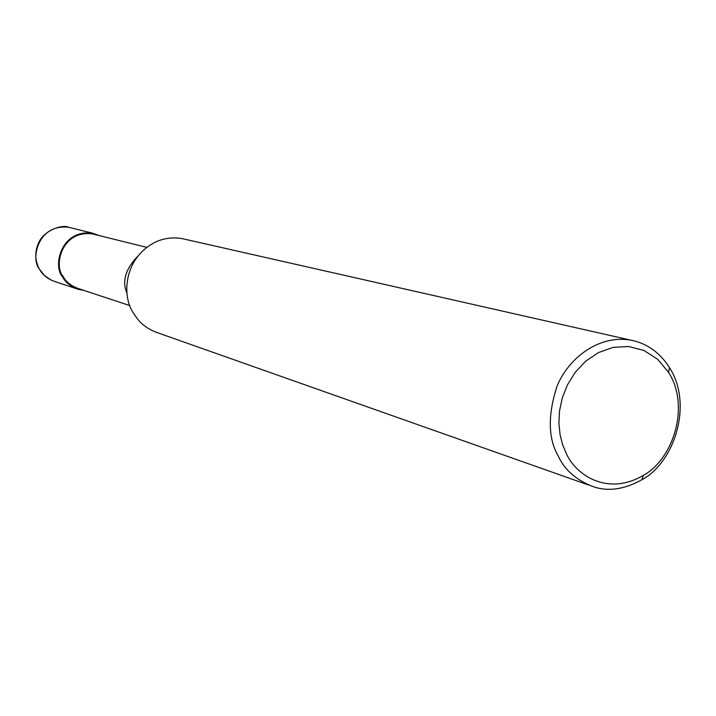 <?xml version="1.0" encoding="UTF-8"?>
<svg xmlns="http://www.w3.org/2000/svg" width="716" height="716" viewBox="0 0 716 716"><rect width="100%" height="100%" fill="white"/><g stroke="black" fill="none" stroke-linecap="round" stroke-linejoin="round"><path stroke-width="1.07" d="M83.62 290.32L78.635 289.443C70.786 286.695 65.398 282.444 62.462 276.689C52.751 266.361 60.618 229.326 92.427 233.148L99.488 235.645M129.847 305.598L78.858 288.745C71.197 286.078 65.935 281.925 63.062 276.304C53.593 266.236 61.281 230.105 92.301 233.864L146.744 247.36M126.983 293.22C121.827 281.478 125.407 269.162 137.705 256.292M588.498 484.992L158.755 333.164C149.277 329.951 142.045 325.028 137.051 318.405L132.89 312.194C122.517 296.952 122.624 258.467 155.775 241.954C163.919 238.213 172.637 237.077 181.927 238.562L630.259 340.037C646.548 343.054 659.624 352.245 669.487 367.603C693.518 405.005 673.917 462.697 642.037 479.666C624.791 489.234 608.868 491.686 594.253 487.023C576.649 480.543 564.602 470.143 558.113 455.806C548.116 438.317 547.722 415.217 556.923 386.524C567.573 359.486 597.69 334.658 630.259 340.037M566.24 453.407L562.624 444.681L560.064 434.63L558.901 423.326L559.518 410.993L562.266 397.962L567.466 384.796L575.306 372.204L585.795 361.097L598.648 352.487L613.281 347.35L628.791 346.526L644.015 350.5L657.673 359.271L668.538 372.32C690.663 406.697 672.61 459.824 643.29 475.397C607.204 496.528 575.673 474.798 566.24 453.407M78.635 289.443L55.365 281.728C47.739 279.061 42.504 274.944 39.64 269.368C30.206 259.371 37.805 223.562 68.7 227.285L92.427 233.148M62.462 276.689L63.062 276.304M51.507 280.314L44.526 275.651L39.317 269.019C34.735 260.096 34.645 251.021 39.067 241.82C45.752 228.941 63.661 224.403 68.7 227.285M669.487 367.603L668.538 372.32M642.037 479.666L643.29 475.397"/></g></svg>
